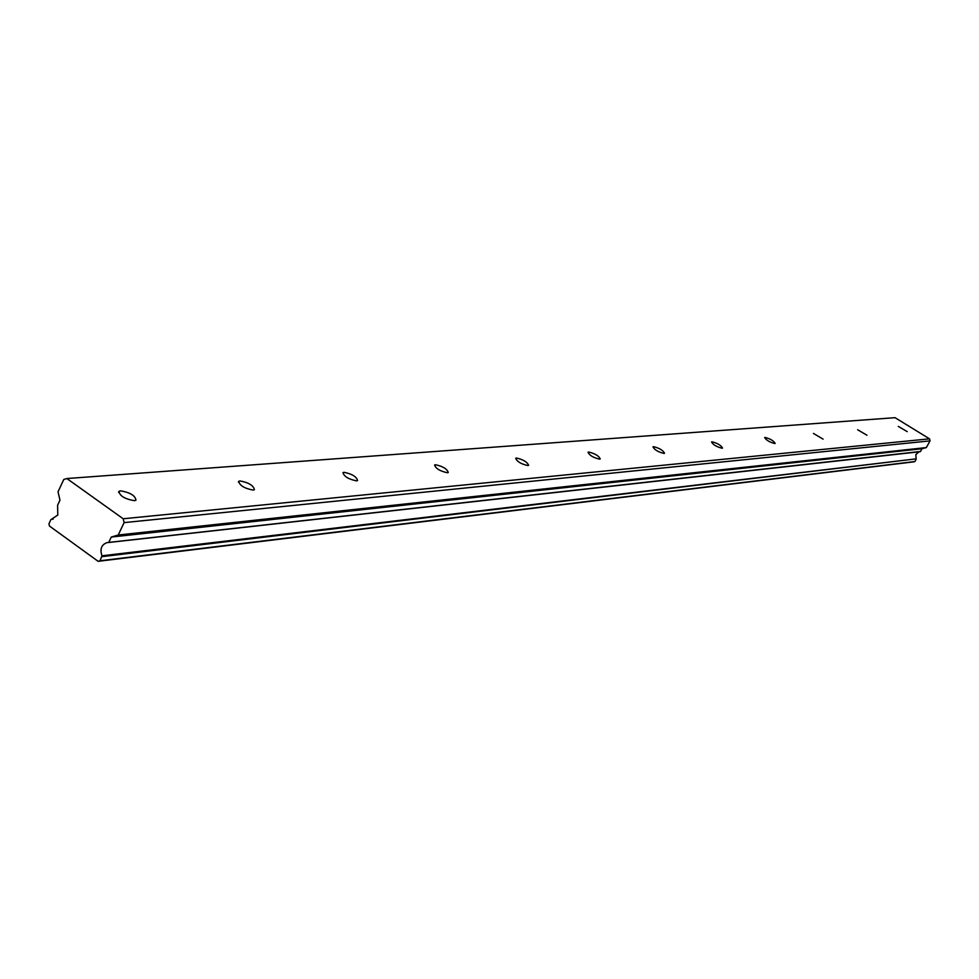 <?xml version="1.0" encoding="UTF-8"?>
<svg xmlns="http://www.w3.org/2000/svg" width="979" height="979" viewBox="0 0 979 979"><rect width="100%" height="100%" fill="white"/><g stroke="black" fill="none" stroke-linecap="round" stroke-linejoin="round"><path stroke-width="1.47" d="M120.539 490.822L118.997 491.311C119.609 495.888 124.749 499.009 134.441 500.685L135.946 500.208C135.347 495.643 130.207 492.523 120.539 490.822M898.281 426.391L907.239 431.641L898.281 426.391M857.653 429.757L866.966 435.227L857.653 429.757M813.414 433.416L823.106 439.13L813.414 433.416M765.064 437.429L764.672 437.564C766.227 440.183 769.592 442.178 774.781 443.536L775.16 443.401C773.606 440.77 770.253 438.788 765.064 437.429M712.002 441.823L711.549 441.97C713.067 444.76 716.591 446.84 722.098 448.235L722.539 448.076C721.021 445.298 717.509 443.218 712.002 441.823M653.495 446.669L652.969 446.852C654.449 449.802 658.121 451.992 664.007 453.424L664.521 453.24C663.052 450.291 659.369 448.101 653.495 446.669M588.66 452.041L588.049 452.249C589.468 455.382 593.323 457.695 599.637 459.163L600.237 458.955C598.818 455.822 594.963 453.522 588.66 452.041M516.422 458.025L515.7 458.27C517.034 461.623 521.097 464.058 527.889 465.563L528.599 465.331C527.265 461.978 523.202 459.543 516.422 458.025M435.435 464.731L434.578 465.013C435.802 468.611 440.085 471.193 447.44 472.747L448.272 472.465C447.06 468.88 442.777 466.298 435.435 464.731M344.008 472.306L342.98 472.649C344.057 476.516 348.585 479.257 356.589 480.86L357.592 480.53C356.527 476.663 351.999 473.922 344.008 472.306M239.977 480.934L238.729 481.325C239.598 485.523 244.42 488.448 253.182 490.087L254.405 489.696C253.537 485.498 248.727 482.586 239.977 480.934M929.524 438.837L930.05 440.88L926.33 447.574L922.034 448.725L920.505 451.466L107.164 542.586C101.461 544.581 99.736 548.986 101.963 555.815L100.029 560.771L98.145 561.322L49.476 526.053L48.95 523.777L50.859 519.678L57.798 515.04L57.602 505.237L59.964 500.171L58.03 491.825L63.77 479.49L66.866 478.535L895.039 417.678L929.524 438.837L123.195 518.772L66.866 478.535M108.853 542.146L111.276 537.055L118.214 535.011L124.1 522.615L123.195 518.772M930.05 440.88L124.1 522.615M108.436 542.513L920.505 451.466M918.889 451.833L915.83 454.611L916.136 458.857L101.963 555.815M101.975 556.659L916.136 458.857M916.148 459.31L914.9 461.537L913.737 461.855L98.145 561.322M926.33 447.574L118.214 535.011M100.029 560.771L914.9 461.537M922.034 448.725L111.276 537.055M51.459 519.274L53.135 519.115M118.997 491.311L118.545 492.266M238.729 481.325L238.374 482.06M51.373 519.286L53.172 519.115M108.351 542.537L920.199 451.686"/></g></svg>
